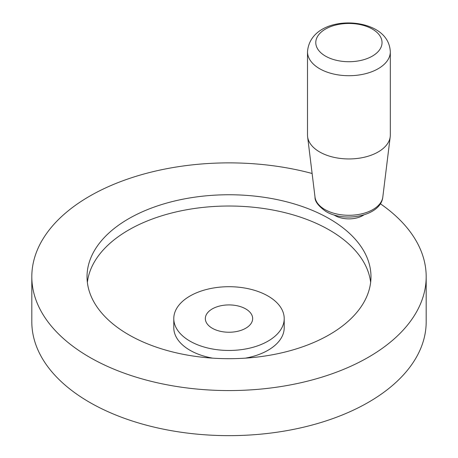 <?xml version="1.0" encoding="UTF-8"?>
<svg xmlns="http://www.w3.org/2000/svg" width="458" height="458" viewBox="0 0 458 458"><rect width="100%" height="100%" fill="white"/><g stroke="black" fill="none" stroke-linecap="round" stroke-linejoin="round"><path stroke-width="0.69" d="M212.266 328.243A23.661 13.66 180 0 1 205.339 318.585A23.661 13.66 180 0 1 219.943 305.961A23.661 13.66 180 0 1 245.734 308.921A23.661 13.66 180 0 1 252.661 318.585A23.661 13.66 180 0 1 238.057 331.203A23.661 13.66 180 0 1 212.266 328.243M380.352 203.753A197.186 113.847 180 0 1 426.186 276.724A197.186 113.847 180 0 1 304.461 381.903A197.186 113.847 180 0 1 89.568 357.223A197.186 113.847 180 0 1 31.814 276.724A197.186 113.847 180 0 1 312.121 173.485M426.186 276.724L426.186 321.802A197.186 113.847 180 0 1 304.461 426.982A197.186 113.847 180 0 1 89.568 402.301A197.186 113.847 180 0 1 31.814 321.802L31.814 276.724M87.364 282.357A141.974 81.971 180 0 1 179.21 211.23A141.974 81.971 180 0 1 329.394 230.031A141.974 81.971 180 0 1 370.637 282.357M128.606 334.684A141.974 81.971 180 0 1 87.026 276.724A141.974 81.971 180 0 1 174.67 200.993A141.974 81.971 180 0 1 329.394 218.764A141.974 81.971 180 0 1 370.974 276.724A141.974 81.971 180 0 1 283.33 352.454A141.974 81.971 180 0 1 128.606 334.684M212.575 358.139A55.212 31.877 180 0 1 189.961 350.25A55.212 31.877 180 0 1 173.788 327.705L173.788 318.585A55.212 31.877 180 0 1 207.869 289.135A55.212 31.877 180 0 1 268.039 296.045A55.212 31.877 180 0 1 284.212 318.585A55.212 31.877 180 0 1 250.131 348.034A55.212 31.877 180 0 1 189.961 341.124A55.212 31.877 180 0 1 173.788 318.585M284.212 318.585L284.212 327.705A55.212 31.877 180 0 1 245.425 358.139M307.501 135.041A41.409 23.908 0 0 0 307.604 136.73A41.409 23.908 0 0 0 319.632 151.947A41.409 23.908 0 0 0 363.394 157.438A41.409 23.908 0 0 0 390.216 136.73A41.409 23.908 0 0 0 390.319 135.041L390.319 51.806A41.409 23.908 0 0 1 364.757 73.893A41.409 23.908 0 0 1 319.632 68.711A41.409 23.908 0 0 1 307.501 51.806L307.501 135.041M363.864 214.916A19.717 11.387 180 0 1 334.97 215.541A19.717 11.387 180 0 1 333.962 214.916M325.489 56.116A33.125 19.127 0 0 0 372.337 56.116A33.125 19.127 0 0 0 372.337 29.066A33.125 19.127 0 0 0 325.489 29.066A33.125 19.127 0 0 0 325.489 56.116M315.012 197.06A33.984 19.62 0 0 0 324.882 209.546A33.984 19.62 0 0 0 360.795 214.052A33.984 19.62 0 0 0 382.808 197.06C380.93 216.004 344.651 222.903 325.924 211.487C318.373 206.1 314.738 201.291 315.012 197.06L307.604 136.73M390.319 51.806C389.787 42.176 384.926 34.739 375.743 29.489C352.729 16.557 309.74 22.139 307.501 51.806M382.808 197.06L390.216 136.73"/></g></svg>
